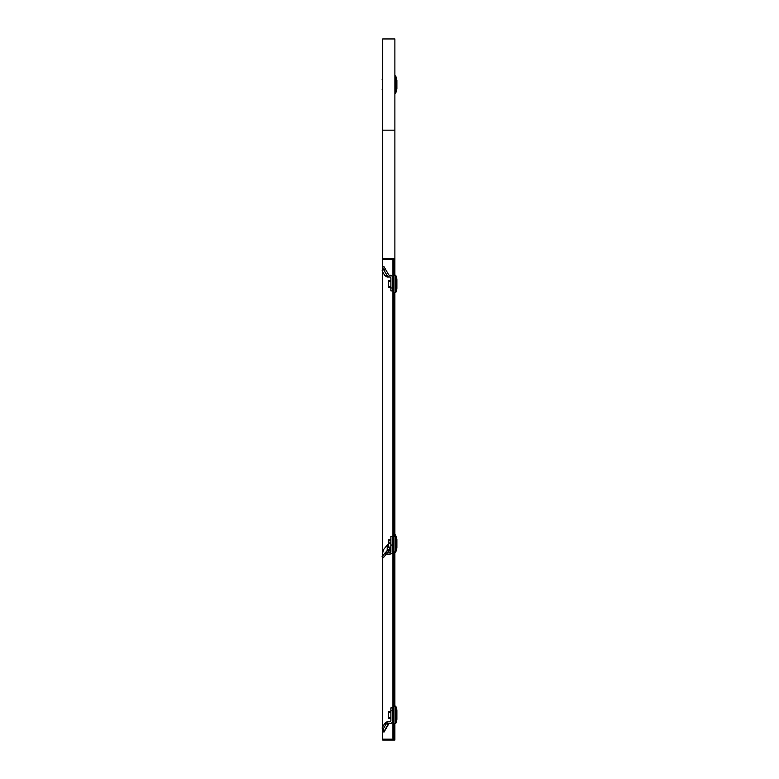 <?xml version="1.0" encoding="UTF-8"?>
<svg xmlns="http://www.w3.org/2000/svg" width="779" height="779" viewBox="0 0 779 779"><rect width="100%" height="100%" fill="white"/><g stroke="black" fill="none" stroke-linecap="round" stroke-linejoin="round"><path stroke-width="1.17" d="M392.928 259.621L392.928 260.488L394.008 260.488L394.008 259.621L382.713 259.621L382.713 258.745L394.885 258.745L394.885 270.917L394.008 270.917L394.008 259.621M394.008 260.488L394.008 738.317L392.928 738.317L392.928 260.488M382.713 258.745L382.713 38.95L394.885 38.95L394.885 258.745M394.885 740.05L382.713 740.05L382.713 739.183L394.008 739.183L394.008 727.888L394.885 727.888L394.885 740.05M394.885 270.917L394.885 275.26M394.885 292.631L394.885 534.92M394.885 552.292L394.885 706.163M394.885 723.545L394.885 727.888M382.713 259.621L382.713 267.275M382.713 271.949L382.713 552.827M382.713 557.121L382.713 726.846M382.713 731.53L382.713 739.183M392.626 710.808L390.883 710.808L390.883 707.907L392.626 707.907L392.626 720.935A2.61 2.61 0 0 1 390.016 723.545L386.082 724.032L383.443 728.599L384.008 732.104L388.702 723.973A0.867 0.867 0 0 1 389.451 723.545M390.883 710.808L390.883 720.935A0.867 0.867 0 0 1 390.016 721.802L387.017 721.802L387.017 723.545M382.431 731.364L384.008 732.104L382.431 731.364M382.499 731.238L383.891 731.608L388.263 724.032A0.867 0.721 90 0 1 388.916 723.545M387.017 721.802L384.777 723.282L382.138 727.839L382.586 730.848M382.138 727.839L383.443 728.599M384.777 723.282L386.082 724.032L388.702 723.973M395.742 723.448L395.742 706.261A10.857 10.857 0 0 1 396.881 710.497L396.881 719.212A10.857 10.857 0 0 1 395.742 723.448L394.008 723.545M395.742 706.261L394.008 706.163M394.008 713.681L394.008 706.251M394.008 723.467L394.008 716.028M390.883 718.384L388.448 718.335L388.448 711.383L390.883 711.334M390.883 287.987L390.883 290.898L392.626 290.898L392.626 287.987L390.883 287.987L390.883 277.86A0.867 0.867 0 0 0 390.016 276.993L389.451 276.993A2.61 2.61 0 0 1 387.192 275.688L383.881 269.953L385.381 269.086L388.702 274.821A0.867 0.867 0 0 0 389.451 275.26L390.016 275.26A2.61 2.61 0 0 1 392.626 277.86L392.626 287.987M383.881 269.953L382.431 267.44L383.93 266.564L385.381 269.086M382.499 267.567L382.138 270.956L384.777 275.513L386.959 275.513A2.61 2.171 90 0 0 388.916 276.993L387.017 276.993L384.777 275.513M388.916 276.993L389.451 276.993M382.586 267.947L387.192 275.688M396.881 279.593L396.881 288.298L396.881 279.593A10.857 10.857 0 0 0 395.742 275.347L394.008 275.26M394.008 282.767L394.008 275.338M394.008 292.553L394.008 285.114M396.881 288.298A10.857 10.857 0 0 1 395.742 292.534L394.008 292.631M390.883 287.47L388.448 287.422L388.448 280.469L390.883 280.421L388.448 280.469M390.883 536.439L390.883 545.047L392.626 545.047L392.626 552.204A2.61 1.84 180 0 1 390.016 554.044L386.082 554.395L383.443 557.618L384.008 556.858L383.443 557.618L382.586 556.284M392.626 536.439L392.626 545.047M390.883 545.047L390.883 552.204A0.867 0.613 180 0 1 390.016 552.817L387.017 552.817L387.017 554.044L386.141 554.336M382.479 556.06A7.819 2.765 -67.8 0 1 383.881 549.185L387.192 545.134A2.61 1.84 -0 0 1 388.448 544.355M384.914 553.1L386.959 550.928A2.61 1.529 43.3 0 1 387.017 550.86A2.61 1.529 43.3 0 1 388.916 550.811L387.017 552.817L384.777 553.246L386.082 554.395M387.007 550.87L382.138 556.469M386.959 550.928L387.192 550.5A2.61 1.84 180 0 1 389.451 549.584L388.916 550.811M394.271 536.332L394.271 534.92L395.586 534.92L395.586 552.292L394.271 552.292L394.008 550.529M395.742 535.017L395.742 552.194L396.881 547.958L396.881 539.253L395.586 534.92M394.008 548.864L394.008 538.357M390.883 547.121L388.448 547.043L388.448 540.168L390.883 540.09M382.713 87.511A7.819 3.905 -90 0 1 382.499 83.051L382.713 83.051M382.557 82.535A7.819 3.905 -90 0 0 382.499 83.051L382.713 82.535M382.713 78.961L382.138 79.351L382.586 82.623M396.881 88.913L395.742 93.149L396.881 88.913L396.881 80.208L395.742 75.972L394.885 75.875M382.713 89.77L382.138 89.77L382.586 86.498M382.138 89.77L382.713 90.16M382.713 130.171L394.885 130.171M395.586 723.545L395.586 706.163M388.448 717.459L390.883 717.517M390.883 712.201L388.448 712.249M395.586 292.631L395.586 275.26M395.742 292.534L395.742 275.347M390.883 281.287L388.448 281.336M388.448 286.555L390.883 286.604M386.121 551.824L387.192 550.5L387.192 545.134M390.016 547.345L390.016 552.817M389.451 547.325L389.451 549.584M390.883 543.362L388.448 543.362M388.448 542.135L390.883 542.135M395.742 93.149L395.586 75.875L395.742 93.149L394.885 93.246M390.883 536.4L392.626 536.4M382.119 556.596L383.424 557.735M388.448 547.296L390.883 547.374M388.448 539.915L390.883 539.837M396.881 80.208L395.742 75.972"/></g></svg>
